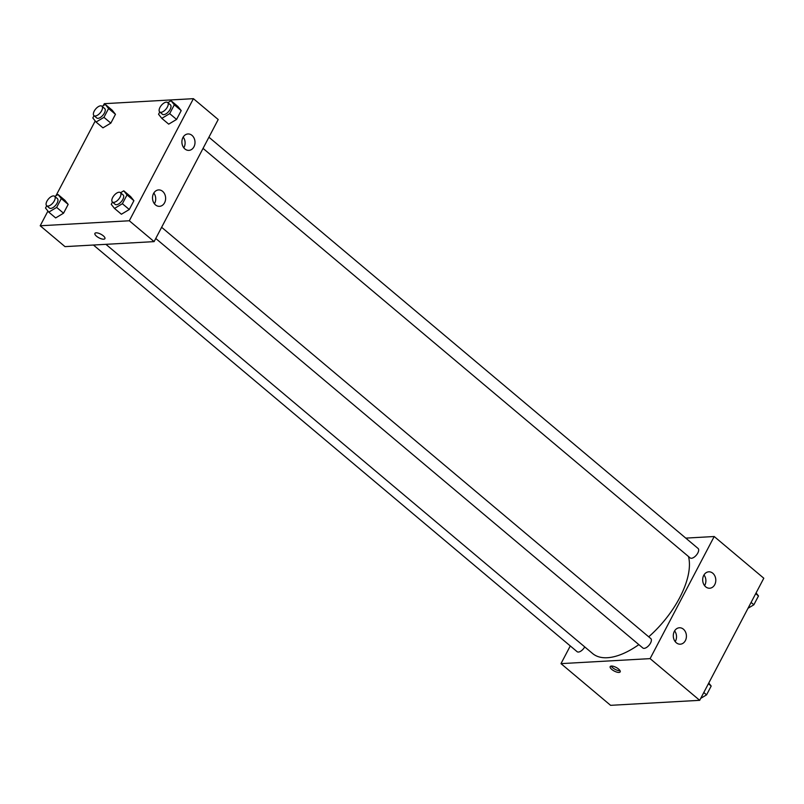 <?xml version="1.0" encoding="UTF-8"?>
<svg xmlns="http://www.w3.org/2000/svg" width="804" height="804" viewBox="0 0 804 804"><rect width="100%" height="100%" fill="white"/><g stroke="black" fill="none" stroke-linecap="round" stroke-linejoin="round"><path stroke-width="1.21" d="M685.772 538.117L714.203 536.519L763.8 578.227L699.691 700.324L610.588 705.329L560.991 663.632L570.277 645.934M618.588 669.039A5.648 2.05 27.7 0 1 620.196 671.863A5.648 2.05 27.7 0 1 614.236 671.049A5.648 2.05 27.7 0 1 610.186 666.606A5.648 2.05 27.7 0 1 613.563 666.365A5.648 2.05 27.7 0 1 618.588 669.039M714.203 536.519L650.094 658.627L699.691 700.324M650.094 658.627L560.991 663.632M611.221 666.064A5.648 2.05 -152.3 0 0 615.13 669.34A5.648 2.05 -152.3 0 0 620.045 670.697M703.731 575.383A8.221 6.553 -93.2 0 1 708.776 571.815A8.221 6.553 -93.2 0 1 715.781 579.654A8.221 6.553 -93.2 0 1 709.701 588.226A8.221 6.553 -93.2 0 1 703.59 584.016A8.221 6.553 -93.2 0 1 703.731 575.383M674.345 631.351A8.221 6.553 -93.2 0 1 679.4 627.773A8.221 6.553 -93.2 0 1 686.405 635.612A8.221 6.553 -93.2 0 1 680.315 644.185A8.221 6.553 -93.2 0 1 674.204 639.974A8.221 6.553 -93.2 0 1 674.345 631.351M704.585 585.664A8.221 6.553 86.8 0 0 703.982 574.93M675.209 641.622A8.221 6.553 86.8 0 0 674.606 630.889M93.435 245.029L577.111 651.682A6.161 2.975 -49.9 0 0 584.719 646.898M203.05 148.388L690.144 557.906A6.161 2.975 -49.9 0 0 691.44 558.277A6.161 2.975 -49.9 0 0 697.179 554.056A6.161 2.975 -49.9 0 0 698.083 548.469L208.919 137.213M155.755 238.466L642.848 647.994A6.161 2.975 -49.9 0 0 644.145 648.356A6.161 2.975 -49.9 0 0 649.883 644.145A6.161 2.975 -49.9 0 0 650.788 638.557L161.624 227.291M105.897 244.326L592.638 653.551A69.868 33.698 -49.9 0 0 607.321 657.732A69.868 33.698 -49.9 0 0 638.848 644.627M648.717 636.808A69.868 33.698 -49.9 0 0 688.485 556.519M154.107 241.622L218.206 119.525L193.412 98.671L129.303 220.768L154.107 241.622L65.003 246.627L40.2 225.773L47.928 211.07M192.005 135.384A8.221 6.553 -93.2 0 1 194.799 144.418A8.221 6.553 -93.2 0 1 188.91 150.368A8.221 6.553 -93.2 0 1 182.799 146.157A8.221 6.553 -93.2 0 1 182.94 137.534A8.221 6.553 -93.2 0 1 187.985 133.956A8.221 6.553 -93.2 0 1 192.005 135.384M155.504 204.909A8.221 6.553 -93.2 0 1 153.554 193.493A8.221 6.553 -93.2 0 1 158.609 189.925A8.221 6.553 -93.2 0 1 165.614 197.764A8.221 6.553 -93.2 0 1 159.524 206.337A8.221 6.553 -93.2 0 1 155.504 204.909M68.169 204.397L64.913 200.296L68.169 204.397L63.546 213.201L68.169 204.397L61.285 198.598L56.652 207.412L48.773 212.135L45.516 208.035L46.712 205.754M55.657 217.924L63.546 213.201L55.657 217.924L48.773 212.135M115.464 114.309L112.208 110.218L115.464 114.309L110.841 123.123L115.464 114.309L108.58 108.52L103.947 117.334L96.068 122.047L92.812 117.957L94.008 115.675M102.952 127.836L110.841 123.123L102.952 127.836L96.068 122.047M181.201 110.62L177.945 106.52L181.201 110.62L176.578 119.434L181.201 110.62L174.317 104.821L169.684 113.635L161.805 118.359L158.549 114.258L159.745 111.977M168.699 124.148L176.578 119.434L168.699 124.148L161.805 118.359M129.303 220.768L40.2 225.773M103.264 105.656L104.309 103.676L193.412 98.671M55.968 195.734L95.214 120.982M121.404 214.236L129.283 209.512L133.906 200.698L130.65 196.608L133.906 200.698L129.283 209.512L121.404 214.236L114.51 208.437L111.253 204.347L112.459 202.065M183.794 147.815A8.221 6.553 86.8 0 0 183.191 137.072M154.418 203.774A8.221 6.553 86.8 0 0 153.815 193.04M96.118 232.828A5.648 2.05 27.7 0 1 102.168 234.979A5.648 2.05 27.7 0 1 104.912 238.647A5.648 2.05 27.7 0 1 98.952 237.833A5.648 2.05 27.7 0 1 94.902 233.391A5.648 2.05 27.7 0 1 96.118 232.828M94.902 233.391A5.648 2.05 -152.3 0 0 98.962 237.823A5.648 2.05 -152.3 0 0 104.912 238.637M54.793 196.437L58.029 194.508L61.285 198.598M46.672 205.723L49.436 208.035A6.161 2.975 -49.9 0 0 50.732 208.407A6.161 2.975 -49.9 0 0 56.461 204.196A6.161 2.975 -49.9 0 0 57.365 198.598L54.612 196.287A6.161 2.975 -49.9 0 0 48.371 199.09A6.161 2.975 -49.9 0 0 46.672 205.723A6.161 2.975 -49.9 0 0 47.969 206.095A6.161 2.975 -49.9 0 0 53.707 201.874A6.161 2.975 -49.9 0 0 54.612 196.287M58.029 194.508L64.913 200.296M56.652 207.412L63.546 213.201M102.088 106.359L105.324 104.43L108.58 108.52M93.967 115.635L96.731 117.957A6.161 2.975 -49.9 0 0 98.018 118.329A6.161 2.975 -49.9 0 0 103.756 114.108A6.161 2.975 -49.9 0 0 104.661 108.52L101.907 106.198A6.161 2.975 -49.9 0 0 95.666 109.002A6.161 2.975 -49.9 0 0 93.967 115.635A6.161 2.975 -49.9 0 0 95.264 116.007A6.161 2.975 -49.9 0 0 101.002 111.796A6.161 2.975 -49.9 0 0 101.907 106.198M105.324 104.43L112.208 110.218M103.947 117.334L110.841 123.123M120.54 192.749L123.766 190.819L127.022 194.91L122.389 203.724L114.51 208.437M112.419 202.025L115.173 204.347A6.161 2.975 -49.9 0 0 116.469 204.718A6.161 2.975 -49.9 0 0 122.198 200.497A6.161 2.975 -49.9 0 0 123.102 194.91L120.349 192.588A6.161 2.975 -49.9 0 0 114.108 195.402A6.161 2.975 -49.9 0 0 112.419 202.025A6.161 2.975 -49.9 0 0 113.716 202.397A6.161 2.975 -49.9 0 0 119.444 198.186A6.161 2.975 -49.9 0 0 120.349 192.588M123.766 190.819L130.65 196.608M127.022 194.91L133.906 200.698M122.389 203.724L129.283 209.512M167.835 102.661L171.061 100.731L174.317 104.821M159.715 111.947L162.468 114.258A6.161 2.975 -49.9 0 0 163.765 114.63A6.161 2.975 -49.9 0 0 169.493 110.419A6.161 2.975 -49.9 0 0 170.398 104.821L167.644 102.51A6.161 2.975 -49.9 0 0 161.403 105.314A6.161 2.975 -49.9 0 0 159.715 111.947A6.161 2.975 -49.9 0 0 161.011 112.319A6.161 2.975 -49.9 0 0 166.74 108.098A6.161 2.975 -49.9 0 0 167.644 102.51M171.061 100.731L177.945 106.52M169.684 113.635L176.578 119.434M708.786 683.018L711.188 686.043L706.565 694.857L700.736 698.344M708.414 683.712L711.188 686.043M703.791 692.525L706.565 694.857M756.072 592.93L758.484 595.965L753.861 604.769L748.032 608.266M755.71 593.633L758.484 595.965M751.087 602.437L753.861 604.769"/></g></svg>
